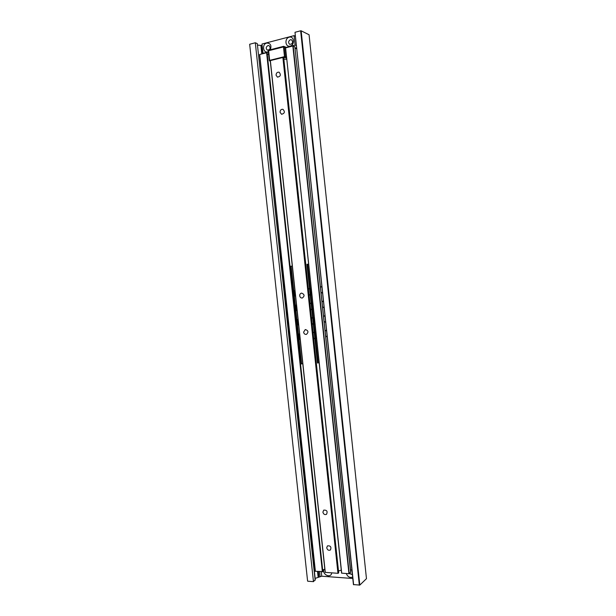 <?xml version="1.0" encoding="UTF-8"?>
<svg xmlns="http://www.w3.org/2000/svg" width="616" height="616" viewBox="0 0 616 616"><rect width="100%" height="100%" fill="white"/><g stroke="black" fill="none" stroke-linecap="round" stroke-linejoin="round"><path stroke-width="0.92" d="M327.35 572.557L327.766 572.587M323.87 569.43C322.022 574.728 331.069 578.724 331.708 572.865M349.318 573.581L352.375 574.589M351.921 570.254L351.174 569.946M346.3 573.534C347.655 576.83 349.773 578.024 352.645 577.115M349.488 573.427L352.367 574.52M359.336 585.2L300.639 30.8L301.147 30.8L309.07 34.766L366.466 578.67L359.813 585.085L353.438 584.592L294.995 32.294L353.63 584.761M301.147 30.8L359.813 585.085M300.639 30.8L294.995 32.294M352.791 578.493L321.745 576.206L315.138 578.393M262.154 45.53L261.762 45.453L262.647 53.738M261.8 53.962L260.876 45.415L257.634 45.107M315.146 579.748L313.459 581.65L255.309 42.766L249.665 44.26L307.592 581.05L249.665 44.26M315.161 580.21L257.296 43.613L255.309 42.766M313.459 581.65L307.746 581.211M257.296 43.613L315.307 579.949M260.876 45.415L261.762 45.453M322.792 571.556L315.269 571.286L259.683 54.501L315.392 571.34M322.391 571.841L266.605 52.73L259.683 54.501M350.666 572.356L294.848 46.778L350.789 572.11L348.949 573.719L341.587 573.149L285.585 47.917L341.711 573.211M294.848 46.778L293.162 46.008L349.233 573.658M348.949 573.719L292.854 46.015L285.709 47.84M322.799 571.671L266.905 52.722L322.676 571.771M322.668 570.008L324.825 569.169M350.589 570.254L351.859 569.7M267.236 54.146L268.615 54.385M295.18 48.495L296.558 48.695M303.603 332.147C303.965 333.787 304.889 334.534 306.375 334.403C308.77 332.163 308.4 330.546 305.282 329.545L303.603 332.147M299.707 295.796C300.023 297.328 300.87 298.075 302.264 298.044C304.851 296.019 304.627 294.371 301.594 293.101C300.308 293.416 299.676 294.309 299.707 295.796M326.719 547.809C327.404 550.026 328.651 550.75 330.445 549.972C331.554 546.931 330.553 545.568 327.442 545.884L326.719 547.809M322.892 512.158C323.531 514.291 324.732 515.014 326.511 514.329C327.82 511.372 326.896 509.963 323.731 510.117L322.892 512.158M280.041 112.258L281.581 114.276C284.731 113.413 285.177 111.75 282.921 109.301C281.104 109.155 280.149 110.141 280.041 112.258M276.068 75.198L277.446 77.139C280.627 76.476 281.181 74.836 279.11 72.203C277.223 71.964 276.214 72.957 276.068 75.198M338.608 572.68L337.961 573.311L325.163 572.356L270.347 60.607L325.286 572.41M337.961 573.311L282.883 57.465L270.347 60.607M338.631 572.911L283.63 57.65L283.183 57.465L338.253 573.25M338.507 571.009L341.264 570.108M283.868 59.144L286.802 59.321M267.975 45.545C265.873 46.962 265.673 48.495 267.382 50.158C270.324 49.657 270.886 48.148 269.084 45.623L267.975 45.545M270.339 49.742C271.725 45.415 270.532 43.189 266.751 43.058C261.454 44.267 263.263 54.162 268.322 51.644M270.255 47.909L269.708 49.365M290.405 39.709C288.265 41.11 288.042 42.666 289.736 44.367C292.754 43.959 293.378 42.435 291.607 39.809L290.405 39.709M289.22 37.176C284.269 38.423 285.231 47.424 290.175 46.115C295.149 44.891 294.186 35.82 289.22 37.176M292.762 41.888L291.953 43.852M263.463 53.53L262.994 53.338L261.993 44.036L294.094 35.628L295.233 36.175M295.149 48.171L296.473 47.832M296.234 45.638L295.103 45.122L294.094 35.628M262.994 53.338L268.36 51.967M286.34 47.363L295.103 45.122M299.507 333.31C298.598 335.751 298.829 337.945 300.215 339.901M297.959 318.88C297.043 321.29 297.282 323.485 298.668 325.479M294.856 289.967C293.932 292.315 294.171 294.517 295.565 296.581M316.624 339.031L315.438 335.566L315.839 331.662M315.076 324.478L313.883 320.967L314.291 317.094M311.965 295.303L310.764 291.715L311.172 287.903M313.521 309.902L312.32 306.352L312.736 302.51M296.404 304.435C295.488 306.806 295.726 309.009 297.112 311.041M308.647 264.179L306.96 264.31L317.486 362.993L318.172 362.947L307.638 264.233M319.142 362.601L318.172 362.947M292.292 266.104L290.521 266.258L301.008 363.933L301.624 363.902L291.129 266.189M302.756 363.602L301.624 363.902M280.881 252.198L280.449 252.252L293.955 377.523L294.386 377.508M321.267 571.756L321.745 576.206M318.395 571.556L318.988 577.053M320.097 576.491L319.573 571.64M318.156 577.3L317.533 571.494M286.694 58.281L284.931 57.542L283.73 57.842M286.248 47.709L284.469 46.916L285.501 56.633L284.5 56.649L283.468 46.931L268.622 50.735L269.654 60.368L284.5 56.649L284.931 57.542L285.501 56.633L286.563 57.08M268.345 51.051L268.799 50.135L283.545 46.385M286.794 47.563L283.63 46.323L284.469 46.916L283.468 46.931L283.63 46.323L268.799 50.135L268.253 50.966L269.284 60.584L270.093 61.246L269.654 60.368L269.284 60.584L270.324 61.454M341.587 573.149L285.585 47.917M315.269 571.286L259.575 54.562M267.098 52.83L322.838 571.602M325.163 572.356L270.239 60.668M283.714 57.735L338.692 572.788M309.509 288.226L308.439 289.343M308.986 294.44L310.264 295.303M321.768 286.194L320.566 287.533M321.067 292.215L322.522 293.27M323.315 300.793L322.114 302.133M322.615 306.806L324.07 307.861M324.863 315.377L323.662 316.709M324.162 321.383L325.618 322.438M326.411 329.93L325.21 331.262M325.71 335.936L327.158 336.99M311.065 302.795L309.994 303.904M310.541 309.001L311.819 309.856M312.62 317.34L311.55 318.449M312.089 323.539L313.367 324.401M314.168 331.87L313.097 332.979M313.636 338.061L314.922 338.923M284.623 290.914L284.215 291.637M284.638 295.534L285.185 296.15M286.155 305.19L285.755 305.906M286.178 309.802L286.725 310.418M287.695 319.442L287.295 320.158M287.71 324.055L288.257 324.671M289.227 333.68L288.827 334.396M289.243 338.292L289.79 338.9M297.79 333.903L297.366 334.58M297.828 338.823L298.375 339.401M296.242 319.519L295.826 320.197M296.281 324.44L296.827 325.017M294.694 305.113L294.279 305.79M294.733 310.041L295.287 310.61M293.147 290.683L292.723 291.36M293.185 295.618L293.732 296.188"/></g></svg>

